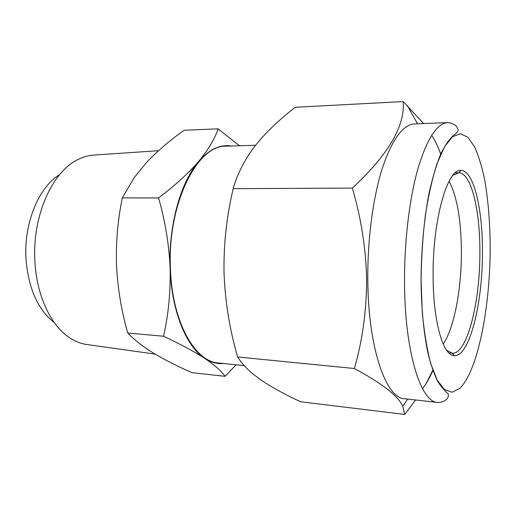 <?xml version="1.0" encoding="UTF-8"?>
<svg xmlns="http://www.w3.org/2000/svg" width="516" height="516" viewBox="0 0 516 516"><rect width="100%" height="100%" fill="white"/><g stroke="black" fill="none" stroke-linecap="round" stroke-linejoin="round"><path stroke-width="0.77" d="M449.068 181.232C457.176 196.802 461.285 220.667 461.401 252.814C461.394 289.676 454.099 328.37 443.186 344.069M452.88 175.337L458.73 172.763C471.405 172.673 480.28 211.038 479.867 253.375C479.957 302.802 467.09 354.46 452.21 353.208L446.566 350.222M433.105 275.086C432.692 219.152 447.695 167.952 461.007 170.454C473.907 170.493 482.879 209.877 482.441 253.214C482.518 303.801 469.47 356.788 454.319 355.679C443.18 356.221 432.969 321.494 433.105 275.086M432.943 370.398C429.725 377.783 426.248 383.859 422.507 388.625M437.684 402.461L404.615 398.733C386.116 398.455 368.16 348.59 367.798 279.84C367.437 239.63 373.003 197.776 382.156 168.738C392.018 139.546 402.815 124.608 414.542 123.93L447.785 122.595C454.106 123.124 457.086 126.936 456.995 127.188C457.331 129.342 460.562 129.851 454.467 134.644C450.191 137.959 445.669 144.293 440.903 153.626C436.368 164.701 432.331 178.336 428.79 194.538C423.888 221.035 421.301 249.667 421.024 280.44C421.32 307.51 423.694 332.356 427.751 352.202C430.725 364.431 434.124 374.313 437.949 381.859C441.748 387.381 445.185 391.38 448.256 393.863C448.668 395.643 448.249 397.288 446.998 398.803C447.333 398.881 443.186 402.686 437.684 402.461C420.83 402.428 404.589 351.783 404.518 281.588C404.338 240.54 409.594 197.796 418.076 168.177C427.203 138.417 437.11 123.221 447.785 122.595M423.675 123.563L403.19 101.581C405.189 125.943 388.238 154.781 352.338 188.101C361.232 218.449 366.005 249.08 366.65 279.975C366.495 311.2 362.393 340.708 354.363 368.508C382.156 383.459 398.3 396.075 402.803 406.35L404.667 414.419L415.625 399.971M426.358 383.117L432.86 370.166M155.142 354.111L87.436 344.604C81.638 343.875 75.981 341.773 70.473 338.296C51.394 326.551 36.539 296.087 34.888 261.064C32.147 216.823 51.729 172.686 76.903 160.102C82.65 157.038 88.442 155.348 94.286 155.039L158.522 150.711M54.328 322.623C37.829 309.748 28.374 288.412 25.968 258.606C23.749 222.938 38.945 186.915 59.675 174.576M244.242 365.644L218.487 362.98C194.796 361.819 171.899 321.474 170.415 268.049C167.416 203.259 197.628 144.416 226.318 146.163L255.594 145.254M225.021 376.332L191.946 372.649C177.575 366.354 164.791 359.858 153.581 353.17C143.248 346.81 134.966 340.425 128.723 334.007L127.749 333.02C121.479 311.084 117.732 288.631 116.526 265.65C115.784 242.965 117.706 220.384 122.292 197.905L134.257 177.556L146.499 162.514C157.328 151.124 169.874 140.371 184.122 130.264L218.094 128.839C214.837 138.759 208.374 149.601 198.705 161.366C188.475 173.215 175.098 185.405 158.58 197.938C165.21 221.1 169.055 244.494 170.112 268.12C170.635 291.991 168.442 314.695 163.527 336.238C180.497 344.14 194.229 351.519 204.723 358.362C214.714 365.147 221.48 371.139 225.021 376.332L236.135 364.806M127.749 333.02L163.527 336.238M122.292 197.905L158.58 197.938M239.43 145.757L218.094 128.839M223.615 363.509C217.223 364.103 210.928 362.387 204.723 358.362C186.27 346.758 171.402 310.729 170.112 268.12C168.403 225.647 180.716 181.896 198.705 161.366C209.361 149.279 220.287 144.157 231.471 146.002M431.653 135.295C435.046 140.32 438.071 146.634 440.748 154.232M404.667 414.419L300.654 401.783C285.193 394.688 271.88 387.361 260.709 379.808L252.737 373.758C246.19 368.237 241.153 362.645 237.612 356.982C229.704 329.698 225.176 301.77 224.041 273.19C223.518 244.984 226.563 216.81 233.187 188.662C237.412 173.666 244.765 159.347 255.239 145.712L260.961 138.81C270.913 127.736 282.355 117.222 295.281 107.283L403.19 101.581M237.612 356.982L354.363 368.508M233.187 188.662L352.338 188.101M421.069 280.427L422.256 312.07C424.12 331.84 426.906 348.906 430.621 363.258L437.052 379.86L444.36 389.522L452.055 392.237L459.724 388.432C477.539 371.385 489.852 309.116 490.2 249.776C490.161 223.976 488.304 200.53 484.614 179.452C481.854 166.397 478.474 155.451 474.481 146.615L467.806 137.23L460.349 133.721L452.429 136.798L444.47 146.86L436.949 163.875C432.298 178.491 428.415 195.777 425.3 215.727C422.765 236.721 421.353 258.284 421.069 280.427M458.582 172.763L455.325 172.808M458.73 172.763L461.007 170.454M407.588 399.068L402.803 406.35M417.528 123.808L407.369 105.612M452.21 353.208L454.319 355.679M452.068 353.202L448.823 352.925"/></g></svg>

